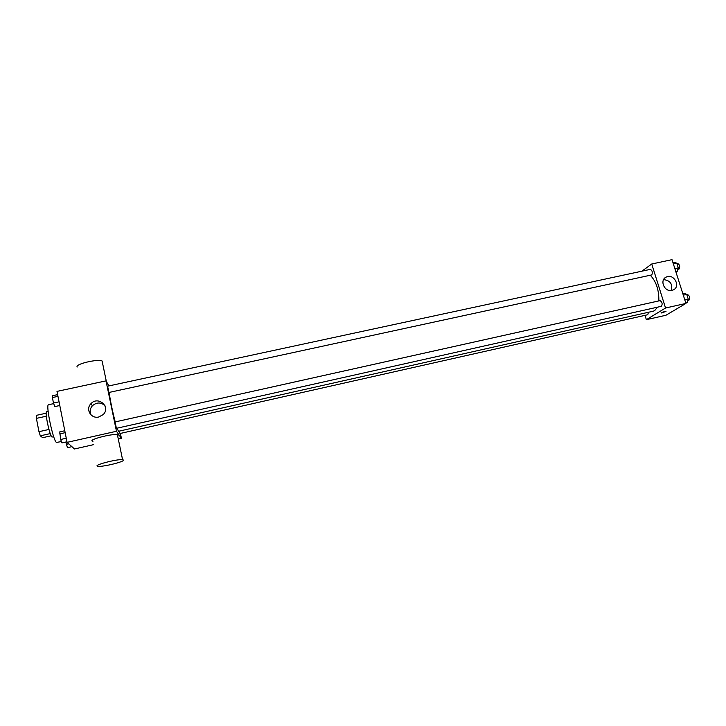 <?xml version="1.0" encoding="UTF-8"?>
<svg xmlns="http://www.w3.org/2000/svg" width="726" height="726" viewBox="0 0 726 726"><rect width="100%" height="100%" fill="white"/><g stroke="black" fill="none" stroke-linecap="round" stroke-linejoin="round"><path stroke-width="1.09" d="M48.951 429.465L38.968 431.68L36.391 418.376L36.354 415.354L46.201 413.212M51.147 435.791L42.643 437.687L40.311 435.818L38.968 431.68M50.248 433.613L40.311 435.818M53.697 436.689L52.199 437.016C50.257 438.168 44.395 411.542 46.645 411.76L48.134 411.442M46.346 416.207L36.391 418.376M53.697 403.62L48.533 404.736C45.457 404.2 53.052 440.519 56.428 442.433L61.456 441.571M93.654 444.639L74.479 448.977L67.082 442.352L56.991 391.387L106.014 380.878L108.9 385.914M120.398 433.431L121.424 438.359L118.302 439.067M117.031 428.177L118.492 431.28L653.336 311.173L654.698 310.619L657.411 307.198M109.181 392.476C110.252 400.561 112.267 410.371 115.207 421.906M121.424 438.359L116.469 431.271L106.014 380.878M108.936 392.467L651.794 274.909C652.792 272.395 652.311 270.544 650.351 269.355L107.584 386.196L108.936 392.467M119.246 431.108L119.971 433.522L647.737 314.739L648.481 312.262M115.017 421.951L660.097 300.628C662.266 302.134 662.702 304.022 661.395 306.308L116.414 428.322L115.062 421.988M116.469 431.271L67.082 442.352M98.763 416.987C91.068 419.056 85.251 409.192 90.913 403.729C98.228 395.425 111.305 407.177 103.074 414.664L98.763 416.987M92.964 441.272C86.294 440.255 112.04 433.34 117.394 434.72L118.202 435.083L117.666 435.999M123.375 460.021C125.344 461.527 102.684 467.136 98.037 466.283C91.412 465.665 117.294 458.759 122.585 459.73L123.375 460.021M102.484 362.846L102.103 361.003C97.357 358.735 74.524 364.252 77.21 367.02M91.104 414.991C89.525 411.715 89.96 408.638 92.402 405.752C96.667 402.159 100.841 402.113 104.934 405.607M650.333 275.281C656.186 281.443 659.027 289.983 658.845 300.909M645.024 315.356L646.358 319.685L665.542 308.015L651.73 264.001L641.911 271.17M651.73 264.001L672.013 259.663L685.934 303.441L665.951 315.256L646.358 319.685M685.934 303.441L665.542 308.015M671.958 290.364C664.471 292.397 659.19 280.036 666.25 277.069C673.782 273.049 681.16 286.634 673.211 289.937L671.958 290.364M665.996 311.481L661.096 313.033C661.831 312.307 663.437 311.772 665.905 311.427L661.005 312.979M663.6 279.61C670.316 280.481 672.848 284.102 671.187 290.482M685.78 302.951L687.05 302.669L688.248 299.13L686.732 294.384L684.037 293.204L682.767 293.485M688.248 299.13L684.809 299.902M686.732 294.384L683.293 295.146M686.823 294.674L687.495 294.529C689.618 295.727 690.127 297.587 689.01 300.083L687.821 300.392M675.87 271.805L677.14 271.533L678.293 267.903L676.795 263.202L674.164 262.177L672.893 262.449M678.293 267.903L674.862 268.647M676.795 263.202L673.374 263.946M676.931 263.629L677.648 263.474C679.699 264.636 680.18 266.478 679.1 268.992L677.848 269.319M66.974 441.78L61.955 442.905L60.657 439.484L59.777 431.861L64.786 430.754M66.266 438.223L60.657 439.484M65.168 432.687L59.568 433.93M59.786 405.516L54.804 406.596L53.479 403.039L52.399 397.558L52.653 395.697L57.626 394.626M59.06 401.832L53.479 403.039M57.971 396.36L52.399 397.558M71.892 446.662L67.464 447.661L65.776 442.052M68.716 443.813L66.229 444.376M117.394 434.72L122.585 459.73M106.35 381.449L102.103 361.003M92.402 405.752L90.913 403.729M664.825 278.031L666.25 277.069"/></g></svg>
